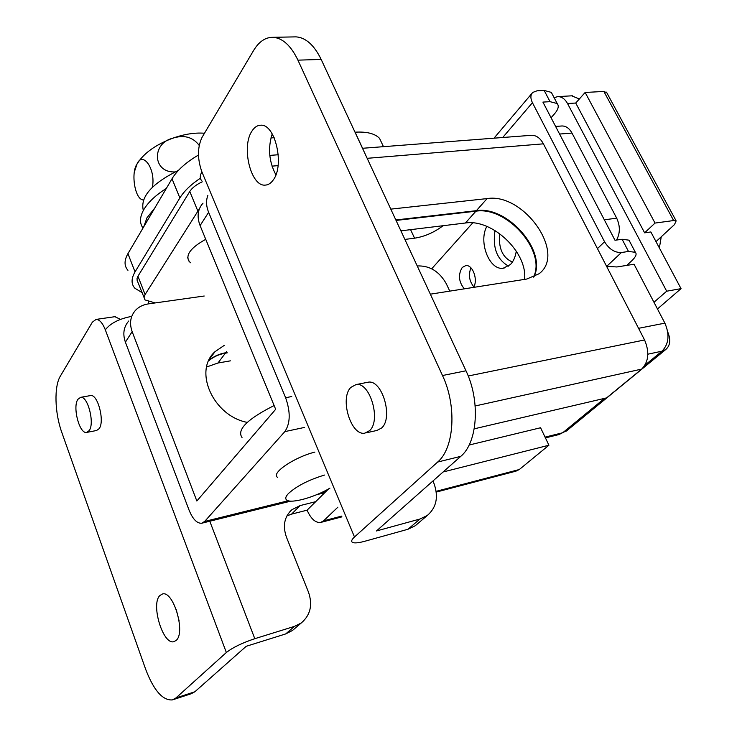 <?xml version="1.0" encoding="UTF-8"?>
<svg xmlns="http://www.w3.org/2000/svg" width="737" height="737" viewBox="0 0 737 737"><rect width="100%" height="100%" fill="white"/><g stroke="black" fill="none" stroke-linecap="round" stroke-linejoin="round"><path stroke-width="1.11" d="M77.892 399.325L80.591 397.344C87.721 395.576 94.907 423.259 89.195 430.601L86.625 432.435C79.485 434.148 72.346 406.962 77.892 399.325M90.19 395.631L90.559 395.566C97.754 393.788 104.949 421.343 99.154 428.667L96.565 430.5L87.003 432.361M350.858 387.386L356.008 384.594C369.854 381.526 381.416 420.366 369.596 430.648L364.889 433.135C350.969 436.23 339.425 398.247 350.858 387.386M366.971 382.439L368.085 382.217C382.024 379.131 393.567 417.713 381.655 427.967L376.92 430.454L366.013 432.886M273.335 179.856C270.976 183.246 268.24 185.005 265.145 185.116C250.746 186.664 241.073 146.562 252.008 131.011C254.458 127.206 257.37 125.281 260.751 125.216C275.15 123.733 284.722 165.079 273.335 179.856M275.887 174.826C268.968 161.661 267.743 148.017 272.211 133.885M176.207 640.37L173.914 641.669C162.988 645.234 150.578 604.027 159.883 595.524L162.472 593.994C173.306 590.3 185.899 632.438 176.207 640.37M179.1 620.83L176.161 609.269M208.654 360.863C213.325 356.865 218.898 354.294 225.393 353.17L227.217 352.866M294.671 628.606L292.432 630.504L285.698 633.931L294.56 626.349L254.799 638.693C242.16 642.931 232.671 647.537 226.351 652.512L175.931 697.957L172.338 699.92C162.61 700.537 153.729 690.357 145.705 669.389L61.825 432.481C54.695 412.849 53.939 386.381 60.406 376.027L92.346 322.189L96.059 319.416C99.477 319.434 102.563 322.907 105.317 329.817C110.412 323.285 119.072 318.835 131.297 316.459L131.416 316.772M294.56 626.349L301.341 622.912C310.48 615.054 312.857 604.773 308.453 592.06L286.463 537.209C282.52 525.868 284.335 516.701 291.907 509.7L300.079 505.591L291.585 514.122L286.886 515.928M337.878 507.167L323.58 520.838L320.521 522.487C315.399 522.902 310.922 518.802 307.089 510.17L315.685 501.667L300.079 505.591M199.423 208.764L145.097 294.542L137.966 276.218L189.778 191.482C192.164 187.806 196.318 184.582 202.251 181.827M533.864 276.965C547.324 251.151 507.535 205.54 476.378 210.671L395.843 219.967M417.621 523.731L415.263 525.739L407.994 529.249L364.87 541.244C358.716 542.92 354.617 543.316 352.572 542.423C350.923 541.511 351.558 539.705 354.488 536.997L437.631 462.053C454.324 448.216 457.014 405.93 442.495 375.52L297.932 60.148C290.968 45.676 282.667 38.057 273.049 37.311C265.458 37.209 258.982 41.585 253.62 50.457L202.067 137.322C197.35 147.326 197.295 158.86 201.91 171.896L354.488 536.997M114.889 316.689L120.472 319.37M285.698 633.931L246.222 646.285L194.854 691.767L191.196 693.747L173.388 699.579M230.441 360.844L217.959 363.009L206.627 366.989M307.089 510.17L291.585 514.122M148.377 303.884L148.644 301.663M137.966 276.218L137.045 278.429L137.137 280.392L144.065 297.518M530.907 135.341L531.727 135.276C536.416 135.322 540.313 138.178 543.409 143.835L644.571 339.96C649.656 352.01 648.698 361.72 641.697 369.09L606.597 397.888L474.232 428.823M430.353 294.174L526.743 279.047L539.023 273.777C566.67 253.583 523.878 192.56 487.102 198.585L390.803 209.133M407.994 529.249L419.924 519.032L376.478 530.962L460.763 456.35L437.631 462.053M419.924 519.032L427.23 515.532C436.875 507.231 438.902 495.937 433.31 481.648L432.997 480.929M404.889 239.414L414.572 238.189C424.705 236.586 434.204 232.422 443.066 225.715M205.743 239.322C190.643 247.706 185.144 255.131 189.234 261.589L190.763 262.805M155.175 302.925L144.996 299.913L144.065 297.527L145.097 294.542M472.73 222.887L431.698 268.784M294.072 36.905L296.09 36.868C305.827 37.605 314.192 45.123 321.175 59.439L465.987 370.794C480.515 400.781 477.65 442.578 460.763 456.35M315.685 501.667L328.564 488.926M443.112 471.975L548.927 445.222L540.58 427.746L469.11 445.037M548.927 445.222L519.299 469.524L515.918 471.173L436.24 492.095M201.874 180.924C199.736 178.575 199.755 175.563 201.91 171.896M314.911 452.076C294.1 457.253 270.479 473.449 277.609 477.373M128.745 321.01C123.659 326.878 122.545 333.935 125.401 342.18L189.05 510.068C192.725 519.088 196.917 523.473 201.625 523.252L204.656 521.446L284.841 431.615C290.378 423.397 290.636 412.112 285.615 397.731L208.626 212.293C206.157 206.148 205.909 200.501 207.889 195.333M125.401 342.18L132.153 331.641L196.843 501.003L275.666 409.311L200.095 225.605C196.705 216.641 197.682 209.161 203.016 203.163M606.615 266.389L616.906 266.96L634.06 264.242L664.885 323.138C669.804 334.644 668.846 343.995 662.01 351.171L647.851 354.193M554.086 97.625L557.918 96.602C561.797 96.694 565.003 98.998 567.527 103.53L666.69 291.198L653.968 302.271M571.7 95.828L579.346 98.979M567.131 430.436L558.987 434.544L545.435 437.907M667.74 331.963C670.937 339.785 670.274 345.635 665.751 349.522L662.01 351.171L645.004 365.137M666.69 291.198L681.043 288.646L657.468 308.969M567.527 103.53L575.735 103.033L644.626 232.837L650.854 231.962L681.043 288.646M132.153 331.641C129.251 323.322 130.357 316.228 135.47 310.341C138.805 306.822 143.135 304.667 148.459 303.874L204.204 296.016M417.243 265.983L417.483 265.946C429.717 265.523 439.316 271.446 446.272 283.69L449.773 291.124M208.764 360.614C213.472 356.505 219.119 353.88 225.715 352.737L227.07 352.507M396.055 220.437L475.918 211.187C506.89 206.093 546.532 251.197 533.524 277.112M400.9 230.838L465.443 222.998C492.261 218.649 527.876 252.625 524.541 279.397M247.236 422.384C213.196 415.963 193.158 370.775 214.992 351.706L224.195 345.413M274.118 405.543C247.31 419.095 236.614 429.763 242.031 437.538M127.943 270.304C124.102 265.965 124.102 260.41 127.934 253.648L172.016 178.759C177.129 170.302 185.945 162.389 198.474 155.028M270.903 137.93L274.164 137.708M355.013 132.181L355.087 132.181C366.768 131.518 374.93 133.572 379.546 138.353L382.623 144.876M142.167 292.644L134.88 288.25C131.094 284.031 131.14 278.586 135.037 271.907L179.865 197.958C184.047 191.159 190.892 184.563 200.4 178.179M329.946 488.134C314.856 497.208 291.391 503.822 286.804 500.11C285.007 498.783 285.551 496.591 288.443 493.523C296.652 486.042 308.674 479.888 324.492 475.061M175.037 171.933C152.467 172.928 151.656 143.522 172.237 138.372C183.974 134.18 194.725 132.476 204.49 133.24M134.493 171.564L136.962 164.158C143.291 153.637 155.046 145.042 172.237 138.372C183.799 134.53 192.781 136.879 199.202 145.419M143.466 199.976C134.853 199.902 130.707 172.836 136.962 164.158C142.444 150.661 155.949 168.616 152.412 187.216M178.455 170.367C151.739 183.568 140.03 196.936 143.328 210.45M142.996 228.055C139.431 223.09 139.698 216.945 143.779 209.64C148.137 202.279 155.654 195.204 166.332 188.423M143.752 226.775L147.004 217.728L154.761 208.074M512.408 262.04C502.579 257.72 498.332 248.249 499.668 233.62M561.364 126.018L562.045 125.963C566.062 126.009 569.379 128.376 571.995 133.084L616.703 218.189C620.268 225.983 620.213 233.27 616.537 240.05M473.476 287.412C478.396 280.207 472.739 264.343 465.738 265.606L462.237 267.467C457.972 274.68 458.663 281.801 464.31 288.849M486.835 226.397C478.221 241.81 489.331 270.534 503.196 268.24L510.446 264.509C513.486 261.285 515.43 256.808 516.278 251.096M551.073 117.736L554.565 113.774C558.305 109.389 559.18 105.981 557.2 103.549L550.051 101.669L542.911 102.093L614.999 240.271L622.111 239.258L628.993 240.17L629.748 241.607M508.558 266.149C496.968 259.571 492.445 247.696 494.997 230.515M473.808 286.822C469.211 281.055 468.262 274.726 470.952 267.853M626.782 265.394L631.581 260.953C635.773 256.973 637.035 254.081 635.358 252.284L628.495 251.464L621.392 252.524C614.686 252.727 609.075 249.134 604.552 241.754L532.436 102.71C530.299 98.27 530.4 94.852 532.759 92.429L537.024 90.808L544.164 90.439L551.331 92.383L552.308 94.235M661.246 236.78L659.375 247.954M644.626 232.837L655.027 223.071L673.636 220.547L676.142 220.907L674.484 224.573L656.004 241.616M575.735 103.033L585.15 92.457L655.027 223.071M585.15 92.457L603.861 91.443L606.827 92.788M209.778 521.225L254.799 638.693M197.783 210.902L189.778 191.482M226.351 652.512L105.317 329.817M194.854 691.767L175.931 697.957M543.409 143.835L367.164 158.317M278.052 165.641L271.999 166.138M644.571 339.96L468.225 375.999M321.175 59.439L297.932 60.148M465.987 370.794L442.495 375.52M519.299 469.524L436.138 491.33M341.609 516.112L323.58 520.838M641.697 369.09L475.172 405.967M414.572 238.189L410.583 229.658M476.378 210.671L487.102 198.585M217.959 363.009L225.393 353.17M154.208 303.064L154.005 302.538M200.095 225.605L208.626 212.293M545.058 437.124L562.718 432.757L604.561 398.367M304.621 427.396L284.841 431.615M204.656 521.446L288.241 500.745M321.737 492.445L326.095 491.367M285.615 397.731L291.76 396.524M638.555 328.315L664.885 323.138M226.655 351.494L225.715 352.737M475.918 211.187L465.443 222.998M127.934 253.648L135.037 271.907M172.016 178.759L179.865 197.958M355.087 132.181L362.567 148.275M616.703 218.189L604.322 219.792M571.995 133.084L559.586 134.042M502.717 137.506L532.436 102.71M597.449 248.618L604.552 241.754M606.652 266.398L621.392 252.524M628.495 251.464L622.111 239.258M550.051 101.669L544.164 90.439M603.861 91.443L673.636 220.547M80.591 397.344L90.559 395.566M356.008 384.594L368.085 382.217M266.186 185.024L265.145 185.116M174.494 641.494L173.914 641.669M531.727 135.276L362.503 148.284M278.264 154.752L269.797 155.406M296.09 36.868L273.049 37.311M341.922 516.867L321.194 522.312M189.234 261.589L187.649 257.655M115.35 316.624L96.059 319.416M291.907 509.7L289.153 512.482M292.432 630.504L301.341 622.912M415.263 525.739L427.23 515.532M557.918 96.602L572.373 95.792M566.375 431.053L665.751 349.522M202.251 523.095L290.802 501.114M316.68 494.693L324.768 492.684M214.992 351.706L209.52 359.076M379.546 138.353L383.47 146.672M562.045 125.963L555.615 126.432M494.011 138.178L531.874 93.47M503.196 268.24L504.154 268.093M635.358 252.284L628.993 240.17M557.2 103.549L551.331 92.383M606.468 92.134L676.142 220.907"/></g></svg>

